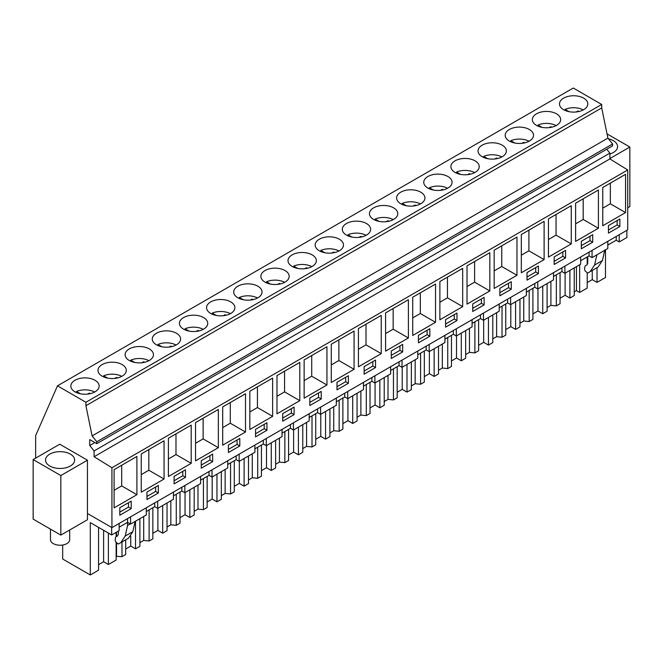 <?xml version="1.0" encoding="UTF-8"?>
<svg xmlns="http://www.w3.org/2000/svg" width="663" height="663" viewBox="0 0 663 663"><rect width="100%" height="100%" fill="white"/><g stroke="black" fill="none" stroke-linecap="round" stroke-linejoin="round"><path stroke-width="0.99" d="M601.714 104.464L85.917 402.259L57.474 385.833L573.271 88.038L601.714 104.464L601.714 107.912L607.896 138.128L612.604 143.97L612.604 145.852L96.798 443.646L89.745 439.577L89.745 445.528L94.9 442.553M606.744 149.233L609.885 153.136L609.885 158.938L627.728 169.96L627.728 229.821L111.931 527.615L87.441 513.485L87.441 519.751L60.839 535.107L33.15 519.121L33.15 459.567L59.753 444.202L87.441 460.188L87.441 513.485M111.931 527.615L111.931 467.755L627.728 169.96M625.557 212.583L625.557 174.336L602.758 187.505L602.758 225.751L625.557 212.583L610.341 203.798L602.758 208.174M608.46 233.119L619.864 226.531L619.864 219.005L608.46 225.594L608.46 233.119M321.24 391.419L309.836 397.999L309.836 405.524L321.24 398.944L321.24 391.419M326.942 384.988L326.942 346.749L304.135 359.91L304.135 398.156L326.942 384.988L311.718 376.203L304.135 380.587M294.09 407.09L282.687 413.671L282.687 421.196L294.09 414.615L294.09 407.09M276.985 375.589L276.985 413.828L299.792 400.667L299.792 362.421L276.985 375.589M375.531 360.067L364.128 366.656L364.128 374.172L375.531 367.592L375.531 360.067M381.233 353.644L381.233 315.397L358.426 328.566L358.426 366.813L381.233 353.644L366.017 344.859L358.426 349.235M348.382 375.747L336.986 382.327L336.986 389.852L348.382 383.264L348.382 375.747M331.285 344.238L331.285 382.485L354.083 369.316L354.083 331.077L331.285 344.238M201.245 468.219L212.649 461.63L212.649 454.114L201.245 460.694L201.245 468.219M218.351 447.682L218.351 409.444L195.544 422.604L195.544 460.851L218.351 447.682L203.135 438.898L195.544 443.274M185.499 469.785L174.096 476.365L174.096 483.891L185.499 477.31L185.499 469.785M168.402 438.276L168.402 476.523L191.201 463.354L191.201 425.116L168.402 438.276M266.94 422.762L255.545 429.342L255.545 436.867L266.94 430.287L266.94 422.762M272.642 416.339L272.642 378.092L249.843 391.261L249.843 429.5L272.642 416.339L257.426 407.554L249.843 411.93M239.799 438.434L228.395 445.022L228.395 452.539L239.799 445.959L239.799 438.434M245.501 432.011L245.501 393.764L222.693 406.933L222.693 445.18L245.501 432.011L230.276 423.226L222.693 427.602M527.019 280.134L538.414 273.554L538.414 266.029L527.019 272.609L527.019 280.134M544.116 259.606L544.116 221.359L521.317 234.528L521.317 272.766L544.116 259.606L528.9 250.813L521.317 255.197M511.272 281.7L499.869 288.289L499.869 295.806L511.272 289.225L511.272 281.7M494.167 250.2L494.167 288.446L516.974 275.278L516.974 237.031L494.167 250.2M592.714 234.685L581.31 241.266L581.31 248.791L592.714 242.202L592.714 234.685M598.416 228.254L598.416 190.016L575.608 203.176L575.608 241.423L598.416 228.254L583.191 219.47L575.608 223.845M565.564 250.357L554.16 256.937L554.16 264.462L565.564 257.882L565.564 250.357M548.458 218.848L548.458 257.095L571.266 243.926L571.266 205.687L548.458 218.848M418.428 342.829L429.831 336.249L429.831 328.724L418.428 335.304L418.428 342.829M435.533 322.301L435.533 284.054L412.726 297.223L412.726 335.461L435.533 322.301L420.309 313.508L412.726 317.892M402.681 344.395L391.278 350.976L391.278 358.501L402.681 351.92L402.681 344.395M385.576 312.895L385.576 351.133L408.383 337.973L408.383 299.726L385.576 312.895M484.123 297.372L472.719 303.961L472.719 311.486L484.123 304.897L484.123 297.372M489.824 290.949L489.824 252.702L467.017 265.871L467.017 304.118L489.824 290.949L474.609 282.165L467.017 286.54M456.973 313.052L445.577 319.632L445.577 327.157L456.973 320.577L456.973 313.052M462.675 306.621L462.675 268.382L439.876 281.543L439.876 319.79L462.675 306.621L447.459 297.836L439.876 302.212M158.358 485.457L146.954 492.037L146.954 499.562L158.358 492.982L158.358 485.457M141.252 453.956L141.252 492.195L164.051 479.034L164.051 440.787L141.252 453.956M114.102 469.628L114.102 507.866L136.909 494.706L136.909 456.459L114.102 469.628M119.804 515.234L131.208 508.654L131.208 501.129L119.804 507.717L119.804 515.234M89.745 445.528L94.088 450.931L94.088 456.732L609.885 158.938M94.088 456.732L111.931 467.755M94.088 450.931L609.885 153.136M85.917 402.259L85.917 405.706L92.099 435.923L96.798 441.765L612.604 143.97M96.798 441.765L96.798 443.646M92.099 435.923L607.896 138.128M85.917 405.706L601.714 107.912M587.236 101.63A14.163 8.18 0 0 0 571.63 95.837A14.163 8.18 0 0 0 559.481 103.925A14.163 8.18 0 0 0 560.053 106.229A14.163 8.18 0 0 0 575.658 112.022A14.163 8.18 0 0 0 587.808 103.925A14.163 8.18 0 0 0 587.236 101.63M288.579 262.962A14.163 8.18 0 0 0 304.184 268.755A14.163 8.18 0 0 0 316.334 260.667A14.163 8.18 0 0 0 315.762 258.363A14.163 8.18 0 0 0 300.157 252.57A14.163 8.18 0 0 0 288.007 260.667A14.163 8.18 0 0 0 288.579 262.962M207.138 309.986A14.163 8.18 0 0 0 222.743 315.779A14.163 8.18 0 0 0 234.893 307.682A14.163 8.18 0 0 0 234.321 305.378A14.163 8.18 0 0 0 218.715 299.585A14.163 8.18 0 0 0 206.566 307.682A14.163 8.18 0 0 0 207.138 309.986M125.697 357.009A14.163 8.18 0 0 0 141.302 362.794A14.163 8.18 0 0 0 153.451 354.705A14.163 8.18 0 0 0 152.88 352.401A14.163 8.18 0 0 0 137.274 346.608A14.163 8.18 0 0 0 125.125 354.705A14.163 8.18 0 0 0 125.697 357.009M180.029 336.729A14.163 8.18 0 0 0 164.424 330.936A14.163 8.18 0 0 0 152.275 339.033A14.163 8.18 0 0 0 152.846 341.329A14.163 8.18 0 0 0 168.452 347.122A14.163 8.18 0 0 0 180.601 339.033A14.163 8.18 0 0 0 180.029 336.729M207.171 321.058A14.163 8.18 0 0 0 191.566 315.265A14.163 8.18 0 0 0 179.416 323.353A14.163 8.18 0 0 0 179.996 325.657A14.163 8.18 0 0 0 195.593 331.45A14.163 8.18 0 0 0 207.743 323.353A14.163 8.18 0 0 0 207.171 321.058M342.912 242.691A14.163 8.18 0 0 0 327.307 236.898A14.163 8.18 0 0 0 315.157 244.987A14.163 8.18 0 0 0 315.729 247.291A14.163 8.18 0 0 0 331.334 253.084A14.163 8.18 0 0 0 343.484 244.987A14.163 8.18 0 0 0 342.912 242.691M261.471 289.706A14.163 8.18 0 0 0 245.865 283.913A14.163 8.18 0 0 0 233.716 292.01A14.163 8.18 0 0 0 234.288 294.314A14.163 8.18 0 0 0 249.893 300.107A14.163 8.18 0 0 0 262.042 292.01A14.163 8.18 0 0 0 261.471 289.706M505.794 148.645A14.163 8.18 0 0 0 490.189 142.852A14.163 8.18 0 0 0 478.04 150.949A14.163 8.18 0 0 0 478.611 153.252A14.163 8.18 0 0 0 494.217 159.045A14.163 8.18 0 0 0 506.366 150.949A14.163 8.18 0 0 0 505.794 148.645M451.47 168.924A14.163 8.18 0 0 0 467.075 174.717A14.163 8.18 0 0 0 479.216 166.62A14.163 8.18 0 0 0 478.645 164.316A14.163 8.18 0 0 0 463.039 158.532A14.163 8.18 0 0 0 450.89 166.62A14.163 8.18 0 0 0 451.47 168.924M532.911 121.901A14.163 8.18 0 0 0 548.516 127.694A14.163 8.18 0 0 0 560.666 119.605A14.163 8.18 0 0 0 560.086 117.301A14.163 8.18 0 0 0 544.489 111.508A14.163 8.18 0 0 0 532.339 119.605A14.163 8.18 0 0 0 532.911 121.901M532.944 132.973A14.163 8.18 0 0 0 517.339 127.18A14.163 8.18 0 0 0 505.189 135.277A14.163 8.18 0 0 0 505.761 137.581A14.163 8.18 0 0 0 521.367 143.374A14.163 8.18 0 0 0 533.516 135.277A14.163 8.18 0 0 0 532.944 132.973M451.503 179.996A14.163 8.18 0 0 0 435.898 174.203A14.163 8.18 0 0 0 423.748 182.292A14.163 8.18 0 0 0 424.32 184.596A14.163 8.18 0 0 0 439.925 190.389A14.163 8.18 0 0 0 452.075 182.292A14.163 8.18 0 0 0 451.503 179.996M370.062 227.011A14.163 8.18 0 0 0 354.456 221.218A14.163 8.18 0 0 0 342.307 229.315A14.163 8.18 0 0 0 342.879 231.619A14.163 8.18 0 0 0 358.484 237.412A14.163 8.18 0 0 0 370.634 229.315A14.163 8.18 0 0 0 370.062 227.011M370.02 215.947A14.163 8.18 0 0 0 385.626 221.74A14.163 8.18 0 0 0 397.775 213.643A14.163 8.18 0 0 0 397.203 211.34A14.163 8.18 0 0 0 381.598 205.547A14.163 8.18 0 0 0 369.448 213.643A14.163 8.18 0 0 0 370.02 215.947M397.17 200.267A14.163 8.18 0 0 0 412.776 206.06A14.163 8.18 0 0 0 424.925 197.972A14.163 8.18 0 0 0 424.353 195.668A14.163 8.18 0 0 0 408.748 189.875A14.163 8.18 0 0 0 396.598 197.972A14.163 8.18 0 0 0 397.17 200.267M125.73 368.073A14.163 8.18 0 0 0 110.124 362.28A14.163 8.18 0 0 0 97.975 370.377A14.163 8.18 0 0 0 98.547 372.681A14.163 8.18 0 0 0 114.152 378.474A14.163 8.18 0 0 0 126.302 370.377A14.163 8.18 0 0 0 125.73 368.073M288.612 274.034A14.163 8.18 0 0 0 273.007 268.242A14.163 8.18 0 0 0 260.857 276.338A14.163 8.18 0 0 0 261.437 278.642A14.163 8.18 0 0 0 277.043 284.427A14.163 8.18 0 0 0 289.192 276.338A14.163 8.18 0 0 0 288.612 274.034M71.405 388.352A14.163 8.18 0 0 0 87.01 394.145A14.163 8.18 0 0 0 99.16 386.048A14.163 8.18 0 0 0 98.58 383.744A14.163 8.18 0 0 0 82.983 377.96A14.163 8.18 0 0 0 70.833 386.048A14.163 8.18 0 0 0 71.405 388.352M57.474 385.833L35.645 435.616L35.645 458.125M609.885 158.565L629.85 147.037L607.026 133.86M609.885 154.007A14.545 8.395 0 0 0 617.576 146.598A14.545 8.395 0 0 0 616.988 144.236A14.545 8.395 0 0 0 608.443 138.799M627.728 207.817L629.85 206.599L629.85 147.037M592.059 250.415L592.059 257.609L599.708 253.2L607.805 248.517L607.805 241.332M607.805 245.07L616.225 240.213L616.225 236.467M616.225 240.213L619.209 241.937L619.209 234.743M619.209 241.937L626.883 237.511L626.883 230.318M587.203 282.546L592.25 279.629L597.031 282.397L605.493 277.507L605.493 249.86M619.864 226.531L617.145 224.964L617.145 220.58M608.46 229.978L617.145 224.964M610.341 183.129L610.341 203.798M119.158 527.193L127.569 522.336L130.553 524.06L146.299 514.969L146.299 507.775M98.555 527.383L98.555 570.188L90.292 574.962L90.292 522.61L111.674 534.958L119.158 530.64L119.158 523.447M580.664 260.741L589.075 255.885L592.059 257.609M553.514 276.421L561.926 271.557L564.917 273.28L580.664 264.197L580.664 257.004M526.364 292.093L534.784 287.236L537.768 288.96L553.514 279.869L553.514 272.675M499.214 307.765L507.634 302.908L510.618 304.632L526.364 295.541L526.364 288.347M472.073 323.436L480.484 318.58L483.468 320.304L499.214 311.212L499.214 304.019M444.923 339.116L453.335 334.251L456.326 335.975L472.073 326.884L472.073 319.699M417.773 354.788L426.193 349.923L429.176 351.647L444.923 342.564L444.923 335.37M390.631 370.46L399.043 365.603L402.027 367.327L417.773 358.235L417.773 351.042M363.481 386.131L371.893 381.275L374.885 382.999L390.631 373.907L390.631 366.714M336.332 401.803L344.752 396.946L347.735 398.67L363.481 389.579L363.481 382.385M309.182 417.483L317.602 412.618L320.585 414.342L336.332 405.25L336.332 398.065M282.04 433.154L290.452 428.29L293.444 430.022L309.182 420.93L309.182 413.737M254.89 448.826L263.31 443.97L266.294 445.693L282.04 436.602L282.04 429.409M227.74 464.498L236.161 459.641L239.144 461.365L254.89 452.274L254.89 445.08M200.599 480.169L209.011 475.313L211.994 477.037L227.74 467.945L227.74 460.752M173.449 495.849L181.861 490.985L184.853 492.708L200.599 483.617L200.599 476.432M146.299 511.521L154.719 506.665L157.703 508.388L173.449 499.297L173.449 492.103M116.141 542.898L116.141 560.036L108.384 564.511L103.602 561.752L98.555 564.669M90.292 574.962L62.687 559.025L62.687 545.019M574.241 291.869L576.454 290.593L579.644 292.433L587.203 288.065L587.203 273.164M560.061 298.217L565.108 295.308L569.89 298.068L574.241 295.549L574.241 267.893M547.099 307.541L550.903 305.345L556.332 305.892L560.061 303.737L560.061 272.642M532.911 313.889L537.958 310.98L542.74 313.74L547.099 311.22L547.099 283.573M519.949 323.212L523.762 321.016L529.182 321.563L532.911 319.417L532.911 288.314M505.761 329.569L510.808 326.652L515.59 329.412L519.949 326.9L519.949 299.245M492.8 338.884L496.612 336.688L502.032 337.243L505.761 335.088L505.761 303.986M478.62 345.241L483.659 342.323L488.44 345.083L492.8 342.572L492.8 314.917M465.658 354.564L469.462 352.36L474.89 352.915L478.62 350.76L478.62 319.657M451.47 360.912L456.517 358.003L461.299 360.763L465.658 358.244L465.658 330.588M438.508 370.236L442.32 368.031L447.74 368.587L451.47 366.432L451.47 335.329M424.32 376.584L429.367 373.675L434.149 376.435L438.508 373.915L438.508 346.26M411.358 385.907L415.171 383.711L420.591 384.258L424.32 382.103L424.32 351.009M397.178 392.256L402.217 389.347L406.999 392.106L411.358 389.587L411.358 361.94M384.217 401.579L388.021 399.383L393.449 399.93L397.178 397.783L397.178 366.68M370.029 407.936L375.076 405.018L379.858 407.778L384.217 405.267L384.217 377.612M357.067 417.251L360.879 415.055L366.299 415.61L370.029 413.455L370.029 382.352M342.879 423.607L347.926 420.69L352.708 423.458L357.067 420.939L357.067 393.283M329.917 432.931L333.729 430.726L339.149 431.281L342.879 429.127L342.879 398.024M315.729 439.279L320.776 436.37L325.558 439.13L329.917 436.61L329.917 408.955M302.767 448.602L306.579 446.398L312.008 446.953L315.729 444.798L315.729 413.695M288.587 454.951L293.626 452.042L298.416 454.801L302.767 452.282L302.767 424.635M275.626 464.274L279.43 462.078L284.858 462.625L288.587 460.478L288.587 429.375M261.437 470.622L266.485 467.713L271.266 470.473L275.626 467.962L275.626 440.307M248.476 479.946L252.288 477.75L257.708 478.305L261.437 476.15L261.437 445.047M234.288 486.302L239.335 483.385L244.117 486.145L248.476 483.634L248.476 455.978M221.326 495.617L225.138 493.421L230.558 493.976L234.288 491.822L234.288 460.719M207.146 501.974L212.185 499.057L216.967 501.825L221.326 499.305L221.326 471.65M194.184 511.297L197.988 509.093L203.417 509.648L207.146 507.493L207.146 476.39M179.996 517.646L185.043 514.737L189.825 517.496L194.184 514.977L194.184 487.322M167.035 526.969L170.847 524.764L176.267 525.32L179.996 523.165L179.996 492.07M152.846 533.317L157.893 530.408L162.675 533.168L167.035 530.649L167.035 503.002M139.885 542.641L143.697 540.444L149.117 540.991L152.846 538.845L152.846 507.742M125.697 548.989L130.744 546.08L135.525 548.84L139.885 546.329L139.885 518.673M116.141 556.348L121.975 556.671L125.697 554.517L125.697 539.806M579.644 292.433L579.644 264.786M587.203 256.962L587.203 264.67M597.031 267.678L597.031 282.397M576.454 290.593L576.454 266.625M596.866 254.832L594.554 265.076L590.203 271.623L587.716 273.065L595.589 268.515L587.716 273.065L585.031 270.827L584.501 268.83L585.131 265.904L586.97 264.844L587.766 263.087L587.766 256.639M604.822 249.934L602.427 260.526L598.076 267.081L590.203 271.623M592.25 279.629L592.25 270.446M87.441 460.188L60.839 475.553L33.15 459.567M64.178 452.009A14.545 8.395 0 0 0 45.532 460.064A14.545 8.395 0 0 0 55.982 468.128A14.545 8.395 0 0 0 74.629 460.064A14.545 8.395 0 0 0 64.178 452.009M60.839 475.553L60.839 535.107M111.674 534.958L111.674 527.475M130.288 523.903L127.569 525.469L127.569 518.59M130.553 524.06L130.553 516.867M131.208 508.654L128.489 507.087L128.489 502.695M119.804 512.101L128.489 507.087M136.909 494.706L121.685 485.921L114.102 490.297M121.685 465.244L121.685 485.921M116.141 536.674L116.141 532.381M108.384 533.052L108.384 564.511M116.547 556.116L116.547 543.42M116.547 536.442L116.547 532.149M127.569 525.469L125.174 536.069L120.823 542.624L118.337 544.058L115.652 541.82L115.122 539.823L115.752 536.897L117.591 535.837L118.387 534.08L118.387 531.088M103.602 561.752L103.602 530.292M135.136 521.416L132.824 531.651L128.465 538.207L120.823 542.624M125.987 539.641L118.337 544.058L125.987 539.641M592.714 242.202L589.995 240.636L589.995 236.252M581.31 245.658L589.995 240.636M583.191 198.801L583.191 219.47M564.917 266.095L564.917 273.28M589.075 255.885L589.075 252.139M550.903 305.345L550.903 281.369M556.332 305.892L556.332 274.789M569.89 270.413L569.89 298.068M565.108 295.308L565.108 273.173M565.564 257.882L562.854 256.316L562.854 251.923M554.16 261.33L562.854 256.316M571.266 243.926L556.05 235.141L548.458 239.525M556.05 214.472L556.05 235.141M537.768 281.767L537.768 288.96M561.926 271.557L561.926 267.819M523.762 321.016L523.762 297.041M529.182 321.563L529.182 290.469M542.74 286.084L542.74 313.74M537.958 310.98L537.958 288.844M538.414 273.554L535.704 271.987L535.704 267.595M527.019 277.001L535.704 271.987M528.9 230.144L528.9 250.813M510.618 297.438L510.618 304.632M534.784 287.236L534.784 283.491M496.612 336.688L496.612 312.721M502.032 337.243L502.032 306.14M515.59 301.756L515.59 329.412M510.808 326.652L510.808 304.524M511.272 289.225L508.554 287.659L508.554 283.267M499.869 292.673L508.554 287.659M516.974 275.278L501.75 266.493L494.167 270.869M501.75 245.816L501.75 266.493M483.468 313.11L483.468 320.304M507.634 302.908L507.634 299.162M469.462 352.36L469.462 328.392M474.89 352.915L474.89 321.812M488.44 317.436L488.44 345.083M483.659 342.323L483.659 320.196M484.123 304.897L481.404 303.331L481.404 298.947M472.719 308.345L481.404 303.331M474.609 261.495L474.609 282.165M456.326 328.782L456.326 335.975M480.484 318.58L480.484 314.834M442.32 368.031L442.32 344.064M447.74 368.587L447.74 337.484M461.299 333.108L461.299 360.763M456.517 358.003L456.517 335.868M456.973 320.577L454.263 319.002L454.263 314.618M445.577 324.025L454.263 319.002M447.459 277.167L447.459 297.836M429.176 344.462L429.176 351.647M453.335 334.251L453.335 330.505M415.171 383.711L415.171 359.736M420.591 384.258L420.591 353.155M434.149 348.779L434.149 376.435M429.367 373.675L429.367 351.539M429.831 336.249L427.113 334.682L427.113 330.29M418.428 339.696L427.113 334.682M420.309 292.839L420.309 313.508M402.027 360.133L402.027 367.327M426.193 349.923L426.193 346.185M388.021 399.383L388.021 375.407M393.449 399.93L393.449 368.835M406.999 364.451L406.999 392.106M402.217 389.347L402.217 367.211M402.681 351.92L399.963 350.354L399.963 345.962M391.278 355.368L399.963 350.354M408.383 337.973L393.159 329.188L385.576 333.564M393.159 308.51L393.159 329.188M374.885 375.805L374.885 382.999M399.043 365.603L399.043 361.857M360.879 415.055L360.879 391.087M366.299 415.61L366.299 384.507M379.858 380.123L379.858 407.778M375.076 405.018L375.076 382.891M375.531 367.592L372.821 366.026L372.821 361.633M364.128 371.04L372.821 366.026M366.017 324.19L366.017 344.859M347.735 391.477L347.735 398.67M371.893 381.275L371.893 377.529M333.729 430.726L333.729 406.759M339.149 431.281L339.149 400.179M352.708 395.803L352.708 423.458M347.926 420.69L347.926 398.562M348.382 383.264L345.672 381.697L345.672 377.313M336.986 386.711L345.672 381.697M354.083 369.316L338.868 360.531L331.285 364.907M338.868 339.862L338.868 360.531M320.585 407.157L320.585 414.342M344.752 396.946L344.752 393.2M306.579 446.398L306.579 422.43M312.008 446.953L312.008 415.85M325.558 411.474L325.558 439.13M320.776 436.37L320.776 414.234M321.24 398.944L318.522 397.369L318.522 392.985M309.836 402.391L318.522 397.369M311.718 355.534L311.718 376.203M293.444 422.828L293.444 430.022M317.602 412.618L317.602 408.88M279.43 462.078L279.43 438.102M284.858 462.625L284.858 431.522M298.416 427.146L298.416 454.801M293.626 452.042L293.626 429.906M294.09 414.615L291.38 413.049L291.38 408.657M282.687 418.063L291.38 413.049M299.792 400.667L284.576 391.874L276.985 396.259M284.576 371.205L284.576 391.874M266.294 438.5L266.294 445.693M290.452 428.29L290.452 424.552M252.288 477.75L252.288 453.782M257.708 478.305L257.708 447.202M271.266 442.818L271.266 470.473M266.485 467.713L266.485 445.586M266.94 430.287L264.23 428.721L264.23 424.328M255.545 433.735L264.23 428.721M257.426 386.877L257.426 407.554M239.144 454.172L239.144 461.365M263.31 443.97L263.31 440.224M225.138 493.421L225.138 469.454M230.558 493.976L230.558 462.873M244.117 458.498L244.117 486.145M239.335 483.385L239.335 461.257M239.799 445.959L237.081 444.392L237.081 440.008M228.395 449.406L237.081 444.392M230.276 402.557L230.276 423.226M211.994 469.843L211.994 477.037M236.161 459.641L236.161 455.895M197.988 509.093L197.988 485.125M203.417 509.648L203.417 478.545M216.967 474.169L216.967 501.825M212.185 499.057L212.185 476.929M212.649 461.63L209.931 460.064L209.931 455.68M201.245 465.078L209.931 460.064M203.135 418.229L203.135 438.898M184.853 485.523L184.853 492.708M209.011 475.313L209.011 471.567M170.847 524.764L170.847 500.797M176.267 525.32L176.267 494.217M189.825 489.841L189.825 517.496M185.043 514.737L185.043 492.601M185.499 477.31L182.789 475.736L182.789 471.352M174.096 480.758L182.789 475.736M191.201 463.354L175.985 454.569L168.402 458.953M175.985 433.9L175.985 454.569M157.703 501.195L157.703 508.388M181.861 490.985L181.861 487.247M143.697 540.444L143.697 516.469M149.117 540.991L149.117 509.888M162.675 505.513L162.675 533.168M157.893 530.408L157.893 508.272M158.358 492.982L155.639 491.416L155.639 487.023M146.954 496.43L155.639 491.416M164.051 479.034L148.835 470.241L141.252 474.625M148.835 449.572L148.835 470.241M154.719 506.665L154.719 502.919M121.975 556.671L121.975 541.953M135.525 521.184L135.525 548.84M130.744 546.08L130.744 536.21M69.681 530.01L69.681 539.69A9.597 5.544 180 0 1 61.444 545.177A9.597 5.544 180 0 1 50.869 541.248A9.597 5.544 180 0 1 50.479 539.69L50.479 529.132M583.291 109.917A14.163 8.18 180 0 0 565.141 109.362L569.161 111.682M576.246 111.964L577.863 111.028A9.73 5.619 180 0 1 579.114 111.475M565.141 109.362L565.141 110.472M577.863 111.732L577.863 111.028M556.149 125.589A14.163 8.18 180 0 0 538 125.034L542.019 127.362M549.097 127.644L550.721 126.708A9.73 5.619 180 0 1 551.964 127.147M538 125.034L538 126.144M550.721 127.412L550.721 126.708M528.999 141.26A14.163 8.18 180 0 0 510.85 140.713L514.869 143.034M521.947 143.316L523.571 142.379A9.73 5.619 180 0 1 524.823 142.818M510.85 140.713L510.85 141.816M523.571 143.084L523.571 142.379M501.85 156.94A14.163 8.18 180 0 0 483.7 156.385L487.719 158.706M494.805 158.987L496.421 158.051A9.73 5.619 180 0 1 497.673 158.49M483.7 156.385L483.7 157.487M496.421 158.755L496.421 158.051M474.7 172.612A14.163 8.18 180 0 0 456.55 172.057L460.578 174.377M467.655 174.659L469.28 173.723A9.73 5.619 180 0 1 470.523 174.162M456.55 172.057L456.55 173.159M469.28 174.427L469.28 173.723M447.558 188.284A14.163 8.18 180 0 0 429.409 187.728L433.428 190.049M440.505 190.331L442.13 189.394A9.73 5.619 180 0 1 443.381 189.842M429.409 187.728L429.409 188.839M442.13 190.099L442.13 189.394M420.408 203.955A14.163 8.18 180 0 0 402.259 203.408L406.278 205.729M413.356 206.011L414.98 205.074A9.73 5.619 180 0 1 416.231 205.513M402.259 203.408L402.259 204.511M414.98 205.779L414.98 205.074M393.258 219.627A14.163 8.18 180 0 0 375.109 219.08L379.137 221.401M386.214 221.682L387.83 220.746A9.73 5.619 180 0 1 389.082 221.185M375.109 219.08L375.109 220.182M387.83 221.45L387.83 220.746M366.117 235.307A14.163 8.18 180 0 0 347.967 234.752L351.987 237.072M359.064 237.354L360.689 236.418A9.73 5.619 180 0 1 361.932 236.857M347.967 234.752L347.967 235.854M360.689 237.122L360.689 236.418M338.967 250.979A14.163 8.18 180 0 0 320.817 250.423L324.837 252.744M331.914 253.026L333.539 252.089A9.73 5.619 180 0 1 334.79 252.528M320.817 250.423L320.817 251.526M333.539 252.794L333.539 252.089M311.817 266.65A14.163 8.18 180 0 0 293.668 266.095L297.687 268.424M304.773 268.697L306.389 267.761A9.73 5.619 180 0 1 307.64 268.208M293.668 266.095L293.668 267.206M306.389 268.465L306.389 267.761M284.676 282.322A14.163 8.18 180 0 0 266.526 281.775L270.545 284.096M277.623 284.377L279.247 283.441A9.73 5.619 180 0 1 280.49 283.88M266.526 281.775L266.526 282.877M279.247 284.145L279.247 283.441M257.526 297.994A14.163 8.18 180 0 0 239.376 297.447L243.396 299.767M250.473 300.049L252.097 299.112A9.73 5.619 180 0 1 253.349 299.552M239.376 297.447L239.376 298.549M252.097 299.817L252.097 299.112M230.376 313.674A14.163 8.18 180 0 0 212.226 313.118L216.246 315.439M223.332 315.721L224.948 314.784A9.73 5.619 180 0 1 226.199 315.223M212.226 313.118L212.226 314.221M224.948 315.489L224.948 314.784M203.226 329.345A14.163 8.18 180 0 0 185.076 328.79L189.104 331.11M196.182 331.392L197.806 330.456A9.73 5.619 180 0 1 199.049 330.903M185.076 328.79L185.076 329.892M197.806 331.16L197.806 330.456M176.085 345.017A14.163 8.18 180 0 0 157.935 344.462L161.954 346.79M169.032 347.072L170.656 346.136A9.73 5.619 180 0 1 171.908 346.575M157.935 344.462L157.935 345.572M170.656 346.832L170.656 346.136M148.935 360.689A14.163 8.18 180 0 0 130.785 360.142L134.804 362.462M141.882 362.744L143.506 361.807A9.73 5.619 180 0 1 144.758 362.247M130.785 360.142L130.785 361.244M143.506 362.512L143.506 361.807M121.785 376.36A14.163 8.18 180 0 0 103.635 375.813L107.655 378.134M114.74 378.416L116.356 377.479A9.73 5.619 180 0 1 117.608 377.918M103.635 375.813L103.635 376.916M116.356 378.183L116.356 377.479M94.643 392.04A14.163 8.18 180 0 0 76.494 391.485L80.513 393.805M87.591 394.087L89.215 393.151A9.73 5.619 180 0 1 90.458 393.59M76.494 391.485L76.494 392.587M89.215 393.855L89.215 393.151M602.427 260.526L594.554 265.076M132.824 531.651L125.174 536.069"/></g></svg>
